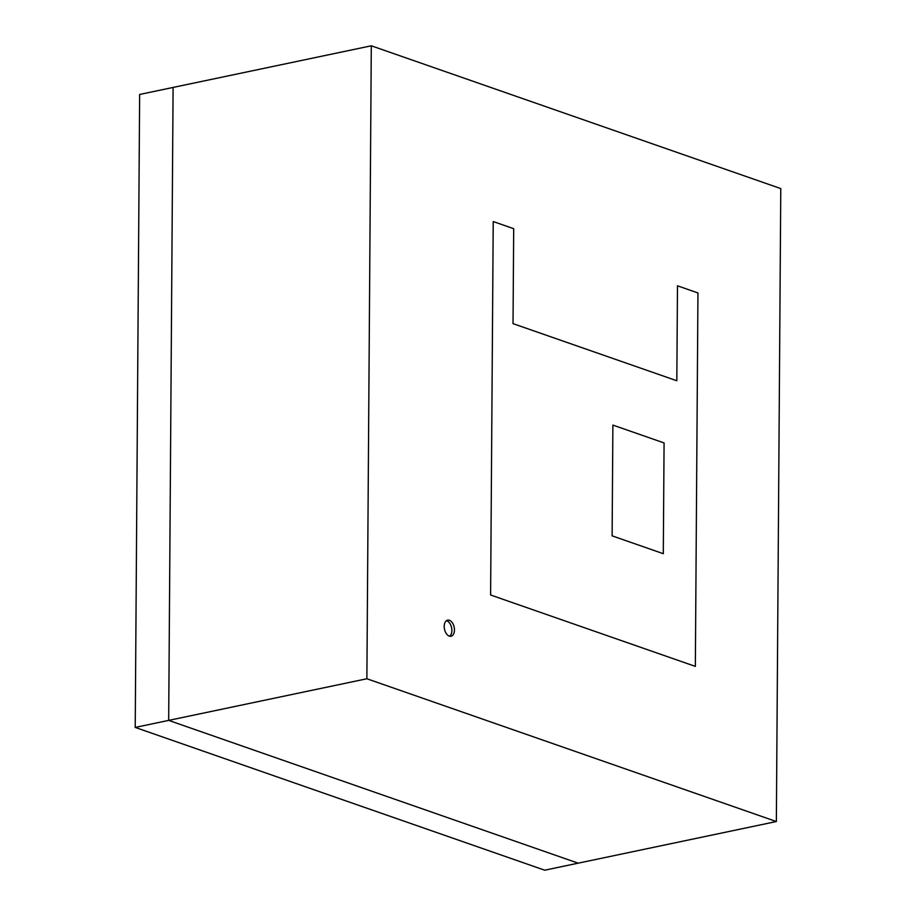 <?xml version="1.0" encoding="UTF-8"?>
<svg xmlns="http://www.w3.org/2000/svg" width="916" height="916" viewBox="0 0 916 916"><rect width="100%" height="100%" fill="white"/><g stroke="black" fill="none" stroke-linecap="round" stroke-linejoin="round"><path stroke-width="1.37" d="M776.356 821.538L780.775 188.581L371.301 45.8L366.881 678.756L776.356 821.538L544.699 870.2L135.225 727.418L139.644 94.463L173.101 87.432L168.681 720.388L135.225 727.418M366.881 678.756L168.681 720.388L578.156 863.17L168.681 720.388L173.101 87.432L371.301 45.8M449.275 636.105A8.221 4.935 78.1 0 0 451.027 636.242A8.221 4.935 78.1 0 0 454.164 627.185A8.221 4.935 78.1 0 0 447.638 620.143A8.221 4.935 78.1 0 0 444.283 627.803A8.221 4.935 78.1 0 0 449.275 636.105M490.61 594.999L695.347 666.39L697.958 292.948L677.485 285.803L676.821 380.747L513.029 323.634L513.693 228.691L493.22 221.558L490.61 594.999L695.347 666.39L697.958 292.948L677.485 285.803L676.821 380.747L513.029 323.634L513.693 228.691L493.22 221.558L490.61 594.999M664.077 442.932L612.884 425.081L612.117 535.849L663.298 553.699L664.077 442.932L612.884 425.081L612.117 535.849L663.298 553.699L664.077 442.932M449.676 636.219A8.221 4.935 78.1 0 0 451.588 627.723A8.221 4.935 78.1 0 0 446.413 620.705"/></g></svg>
